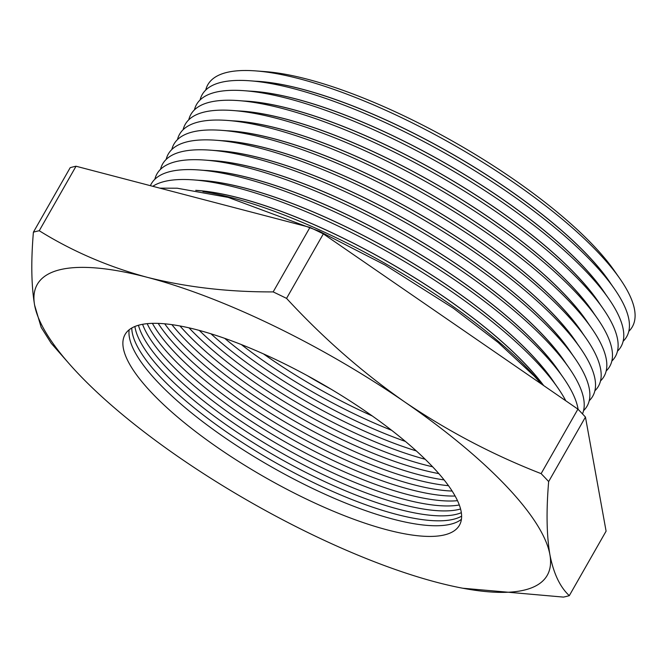 <?xml version="1.0" encoding="UTF-8"?>
<svg xmlns="http://www.w3.org/2000/svg" width="668" height="668" viewBox="0 0 668 668"><rect width="100%" height="100%" fill="white"/><g stroke="black" fill="none" stroke-linecap="round" stroke-linejoin="round"><path stroke-width="1" d="M78.557 373.996A293.553 83.458 -150.3 0 0 179.759 457.789A293.553 83.458 -150.3 0 0 437.39 582.479A293.553 83.458 -150.3 0 0 462.749 588.224A293.553 83.458 -150.3 0 0 549.881 554.565A293.553 83.458 -150.3 0 0 404.741 401.969A293.553 83.458 -150.3 0 0 147.102 277.278A293.553 83.458 -150.3 0 0 34.619 305.184A293.553 83.458 -150.3 0 0 69.163 363.726A293.553 83.458 -150.3 0 0 78.557 373.996M432.63 466.798A192.476 54.718 29.7 0 1 189.278 328.13A192.476 54.718 29.7 0 1 189.002 327.838M179.984 325.967A192.476 54.718 -150.3 0 0 186.464 333.065A192.476 54.718 -150.3 0 0 438.834 473.612M444.095 479.908A192.476 54.718 29.7 0 1 183.633 338.033A192.476 54.718 29.7 0 1 171.893 324.64M164.695 323.805A192.476 54.718 -150.3 0 0 180.819 342.968A192.476 54.718 -150.3 0 0 448.478 485.678M452.144 491.055A192.476 54.718 29.7 0 1 177.98 347.936A192.476 54.718 29.7 0 1 158.191 323.387M152.404 323.354A192.476 54.718 -150.3 0 0 175.166 352.871A192.476 54.718 -150.3 0 0 455.125 496.023M457.505 500.674A192.476 54.718 29.7 0 1 172.336 357.839A192.476 54.718 29.7 0 1 147.185 323.671M142.568 324.314A192.476 54.718 -150.3 0 0 169.522 362.766A192.476 54.718 -150.3 0 0 459.308 504.975M460.578 508.991A192.476 54.718 29.7 0 1 320.69 473.445A192.476 54.718 29.7 0 1 166.683 367.742A192.476 54.718 29.7 0 1 138.46 325.258M134.886 326.493A192.476 54.718 -150.3 0 0 163.869 372.669A192.476 54.718 -150.3 0 0 322.385 480.526A192.476 54.718 -150.3 0 0 461.346 512.698M628.78 331.361A244.338 69.464 -150.3 0 0 619.871 278.639L614.301 270.665A234.101 66.549 -150.3 0 0 593.301 245.398A234.101 66.549 -150.3 0 0 265.346 71.626L255.652 70.9A244.338 69.464 -150.3 0 0 205.736 90.063M619.871 278.639A244.338 69.464 -150.3 0 0 597.943 252.27A244.338 69.464 -150.3 0 0 255.652 70.9M255.31 81.204A234.101 66.549 29.7 0 1 587.69 255.243A234.101 66.549 29.7 0 1 611.17 284.184M623.127 341.273A244.338 69.464 -150.3 0 0 614.218 288.551L608.648 280.577A234.101 66.549 -150.3 0 0 587.648 255.31A234.101 66.549 -150.3 0 0 259.702 81.538L249.999 80.803A244.338 69.464 -150.3 0 0 200.083 99.975M614.218 288.551A244.338 69.464 -150.3 0 0 592.291 262.173A244.338 69.464 -150.3 0 0 249.999 80.803M249.657 91.115A234.101 66.549 29.7 0 1 582.037 265.146A234.101 66.549 29.7 0 1 605.517 294.095M617.474 351.184A244.338 69.464 -150.3 0 0 608.565 298.454L603.004 290.48A234.101 66.549 -150.3 0 0 581.995 265.213A234.101 66.549 -150.3 0 0 254.049 91.441L244.346 90.714A244.338 69.464 -150.3 0 0 194.43 109.878M608.565 298.454A244.338 69.464 -150.3 0 0 586.646 272.085A244.338 69.464 -150.3 0 0 244.346 90.714M244.004 101.018A234.101 66.549 29.7 0 1 576.384 275.057A234.101 66.549 29.7 0 1 599.864 303.998M611.821 361.087A244.338 69.464 -150.3 0 0 602.912 308.365L597.351 300.391A234.101 66.549 -150.3 0 0 576.342 275.124A234.101 66.549 -150.3 0 0 248.396 101.352L238.701 100.626A244.338 69.464 -150.3 0 0 188.777 119.789M602.912 308.365A244.338 69.464 -150.3 0 0 580.993 281.996A244.338 69.464 -150.3 0 0 238.701 100.626M238.351 110.93A234.101 66.549 29.7 0 1 570.731 284.969A234.101 66.549 29.7 0 1 594.211 313.91M606.168 370.999A244.338 69.464 -150.3 0 0 597.259 318.277L591.698 310.303A234.101 66.549 -150.3 0 0 570.697 285.036A234.101 66.549 -150.3 0 0 242.743 111.264L233.049 110.529A244.338 69.464 -150.3 0 0 183.132 129.701M597.259 318.277A244.338 69.464 -150.3 0 0 575.34 291.899A244.338 69.464 -150.3 0 0 233.049 110.529M232.706 120.841A234.101 66.549 29.7 0 1 565.078 294.872A234.101 66.549 29.7 0 1 588.558 323.821M600.524 380.91A244.338 69.464 -150.3 0 0 591.606 328.18L586.045 320.206A234.101 66.549 -150.3 0 0 565.044 294.939A234.101 66.549 -150.3 0 0 237.09 121.167L227.396 120.44A244.338 69.464 -150.3 0 0 177.479 139.604M591.606 328.18A244.338 69.464 -150.3 0 0 569.687 301.811A244.338 69.464 -150.3 0 0 227.396 120.44M227.053 130.744A234.101 66.549 29.7 0 1 559.425 304.783A234.101 66.549 29.7 0 1 582.913 333.724M594.871 390.813A244.338 69.464 -150.3 0 0 585.953 338.091L580.392 330.117A234.101 66.549 -150.3 0 0 559.392 304.85A234.101 66.549 -150.3 0 0 231.437 131.078L221.743 130.352A244.338 69.464 -150.3 0 0 171.826 149.515M585.953 338.091A244.338 69.464 -150.3 0 0 564.034 311.722A244.338 69.464 -150.3 0 0 221.743 130.352M221.4 140.656A234.101 66.549 29.7 0 1 553.772 314.695A234.101 66.549 29.7 0 1 577.261 343.636M589.218 400.725A244.338 69.464 -150.3 0 0 580.3 348.003L574.739 340.029A234.101 66.549 -150.3 0 0 553.739 314.762A234.101 66.549 -150.3 0 0 225.784 140.99L216.09 140.255A244.338 69.464 -150.3 0 0 166.173 159.427M580.3 348.003A244.338 69.464 -150.3 0 0 558.381 321.625A244.338 69.464 -150.3 0 0 216.09 140.255M215.747 150.567A234.101 66.549 29.7 0 1 548.127 324.606A234.101 66.549 29.7 0 1 571.608 353.547M583.565 410.636A244.338 69.464 -150.3 0 0 574.655 357.914L569.086 349.932A234.101 66.549 -150.3 0 0 548.086 324.665A234.101 66.549 -150.3 0 0 220.131 150.893L210.437 150.166A244.338 69.464 -150.3 0 0 160.52 169.33M574.655 357.914A244.338 69.464 -150.3 0 0 552.728 331.537A244.338 69.464 -150.3 0 0 210.437 150.166M210.094 160.47A234.101 66.549 29.7 0 1 542.474 334.509A234.101 66.549 29.7 0 1 565.955 363.45M582.488 413.901A244.338 69.464 -150.3 0 0 569.002 367.817L563.441 359.843A234.101 66.549 -150.3 0 0 542.433 334.576A234.101 66.549 -150.3 0 0 214.486 160.804L204.784 160.078A244.338 69.464 -150.3 0 0 154.867 179.241M569.002 367.817A244.338 69.464 -150.3 0 0 547.075 341.448A244.338 69.464 -150.3 0 0 204.784 160.078M204.441 170.382A234.101 66.549 29.7 0 1 536.822 344.421A234.101 66.549 29.7 0 1 560.302 373.362M578.129 409.359A244.338 69.464 -150.3 0 0 563.349 377.729L557.788 369.755A234.101 66.549 -150.3 0 0 536.78 344.488A234.101 66.549 -150.3 0 0 208.833 170.716L199.131 169.981A244.338 69.464 -150.3 0 0 150.383 185.679M563.349 377.729A244.338 69.464 -150.3 0 0 541.431 351.351A244.338 69.464 -150.3 0 0 199.131 169.981M198.788 180.293A234.101 66.549 29.7 0 1 531.169 354.332A234.101 66.549 29.7 0 1 554.649 383.273M565.796 400.8A244.338 69.464 -150.3 0 0 557.696 387.64L552.135 379.658A234.101 66.549 -150.3 0 0 531.135 354.391A234.101 66.549 -150.3 0 0 203.181 180.619L193.486 179.892A244.338 69.464 -150.3 0 0 152.788 186.305M557.696 387.64A244.338 69.464 -150.3 0 0 535.778 361.263A244.338 69.464 -150.3 0 0 193.486 179.892M195.732 190.338A234.101 66.549 29.7 0 1 525.516 364.235A234.101 66.549 29.7 0 1 543.694 385.578M543.518 385.461A234.101 66.549 -150.3 0 0 525.482 364.302A234.101 66.549 -150.3 0 0 197.528 190.53L196.4 190.447M541.907 384.351A244.338 69.464 -150.3 0 0 530.125 371.174A244.338 69.464 -150.3 0 0 202.93 191.582M461.621 516.147A192.476 54.718 29.7 0 1 324.03 487.582A192.476 54.718 29.7 0 1 161.038 377.637A192.476 54.718 29.7 0 1 131.771 328.005M129.158 329.783A192.476 54.718 -150.3 0 0 158.224 382.572A192.476 54.718 -150.3 0 0 325.608 494.512A192.476 54.718 -150.3 0 0 461.421 519.303M152.137 393.243A192.476 54.718 29.7 0 1 125.058 334.518A192.476 54.718 29.7 0 1 255.627 350.458A192.476 54.718 29.7 0 1 432.355 466.514A192.476 54.718 29.7 0 1 459.434 525.24A192.476 54.718 29.7 0 1 328.873 509.3A192.476 54.718 29.7 0 1 152.137 393.243M76.035 166.232A334.651 95.14 29.7 0 0 70.19 167.685L33.4 232.18A334.651 95.14 29.7 0 1 39.245 230.736L76.035 166.232L309.96 227.404L273.17 291.899A334.651 95.14 29.7 0 1 286.555 298.379L323.345 233.883L577.912 409.142L541.122 473.637A334.651 95.14 29.7 0 1 544.954 477.62A334.651 95.14 29.7 0 1 548.662 481.57L585.452 417.066L606.093 531.152L569.303 595.656A334.651 95.14 29.7 0 1 563.458 597.1L462.749 588.224M577.912 409.142A334.651 95.14 29.7 0 1 581.745 413.116A334.651 95.14 29.7 0 1 585.452 417.066M309.96 227.404A334.651 95.14 29.7 0 1 323.345 233.883M69.163 363.726L51.227 343.285L41.182 327.387L34.619 305.184C31.338 285.762 30.928 261.43 33.4 232.18M39.245 230.736C72.027 251.151 107.982 266.666 147.102 277.278C186.464 287.215 228.489 292.091 273.17 291.899M286.555 298.379C322.828 337.732 362.215 372.26 404.741 401.969C447.552 431.01 493.017 454.9 541.122 473.637M548.662 481.57C546.19 510.786 546.599 535.118 549.881 554.565C553.513 573.361 559.993 587.055 569.303 595.656M331.194 389.26A192.476 54.718 29.7 0 1 307.38 375.675M263.476 353.898A192.476 54.718 -150.3 0 0 372.293 415.972M391.615 430.284A192.476 54.718 29.7 0 1 241.315 344.554M224.707 338.35A192.476 54.718 -150.3 0 0 405.409 441.423M416.339 450.942A192.476 54.718 29.7 0 1 210.946 333.791M199.273 330.401A192.476 54.718 -150.3 0 0 425.199 459.267M541.765 384.259L534.333 376.167L498.128 342.475L453.28 308.165L385.094 265.037L319.296 231.245L228.272 197.419L177.27 188.226L159.844 188.151"/></g></svg>
